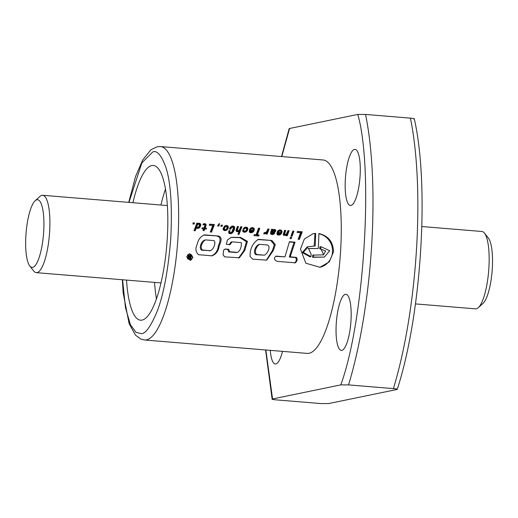 <?xml version="1.0" encoding="UTF-8"?>
<svg xmlns="http://www.w3.org/2000/svg" width="518" height="518" viewBox="0 0 518 518"><rect width="100%" height="100%" fill="white"/><g stroke="black" fill="none" stroke-linecap="round" stroke-linejoin="round"><path stroke-width="0.78" d="M35.166 200.757L39.892 196.451A38.818 9.978 94.7 0 1 41.893 195.325A38.818 9.978 94.7 0 1 42.651 195.28A38.818 9.978 94.7 0 1 49.624 231.87A38.818 9.978 94.7 0 1 37.031 272.597A38.818 9.978 94.7 0 1 36.273 272.649A38.818 9.978 94.7 0 1 33.741 271.031L29.785 266.012A33.961 8.735 94.7 0 1 25.9 235.412A33.961 8.735 94.7 0 1 35.166 200.757A33.961 8.735 94.7 0 1 43.68 231.74A33.961 8.735 94.7 0 1 29.785 266.012M415.468 303.904L475.537 308.857A38.818 9.978 -85.3 0 0 476.295 308.806A38.818 9.978 -85.3 0 0 478.295 307.679A38.818 9.978 -85.3 0 0 488.668 270.992A38.818 9.978 -85.3 0 0 484.447 233.1A38.818 9.978 -85.3 0 0 481.915 231.488L421.846 226.534M478.295 307.679L483.022 303.373A33.961 8.735 -85.3 0 0 492.1 271.277A33.961 8.735 -85.3 0 0 488.403 238.118L484.447 233.1M186.616 256.805L190.287 260.327L192.974 257.329L189.271 253.807L186.616 256.805M190.1 260.366A3.302 3.179 78.3 0 0 188.921 253.904M300.466 249.035L305.86 263.235L320.04 267.282L329.344 261.817L333.508 251.754C333.216 241.893 328.334 235.819 318.861 233.534A97.041 24.955 -85.3 0 1 318.272 248.53L308.417 248.472L311.156 254.118A97.041 24.955 -85.3 0 1 310.949 256.643L303.328 252.415L308.204 246.697L315.171 245.998A97.041 24.955 -85.3 0 0 315.63 233.359L313.189 233.663L304.338 239.031L300.466 249.035M319.729 267.34A17.152 16.531 78.3 0 0 332.491 251.968A17.152 16.531 78.3 0 0 318.861 233.78M354.48 149.43A28.14 7.239 -85.3 0 0 345.428 177.901A28.14 7.239 -85.3 0 0 350.408 205.491A28.14 7.239 -85.3 0 0 350.958 205.452A28.14 7.239 -85.3 0 0 360.016 176.981A28.14 7.239 -85.3 0 0 355.031 149.398A28.14 7.239 -85.3 0 0 354.48 149.43M345.364 294.315A28.14 7.239 -85.3 0 0 336.311 322.792A28.14 7.239 -85.3 0 0 341.291 350.375A28.14 7.239 -85.3 0 0 341.841 350.343A28.14 7.239 -85.3 0 0 350.9 321.866A28.14 7.239 -85.3 0 0 345.914 294.282A28.14 7.239 -85.3 0 0 345.364 294.315M270.279 350.356A28.14 7.239 -85.3 0 0 275.304 363.986A28.14 7.239 -85.3 0 0 275.854 363.947A28.14 7.239 -85.3 0 0 282.491 351.366M165.488 189.076A77.629 19.962 -85.3 0 0 160.936 205.031M154.558 282.394A77.629 19.962 -85.3 0 0 156.436 298.873M126.522 280.089A77.629 19.962 -85.3 0 0 140.566 320.189A77.629 19.962 -85.3 0 0 142.081 320.092A77.629 19.962 -85.3 0 0 167.061 241.543A77.629 19.962 -85.3 0 0 153.322 165.449A77.629 19.962 -85.3 0 0 151.8 165.546A77.629 19.962 -85.3 0 0 132.899 202.719M194.043 230.698L195.182 230.788L196.348 227.622L196.672 228.276L197.895 228.47L199.857 227.318L200.783 225.272L200.039 223.407L198.388 223.323L197.766 223.854L197.999 223.206L196.859 223.109L194.043 230.698M206.009 225.57L206.151 224.851L205.542 223.873L203.309 223.815L202.946 224.864L204.481 224.676L204.908 225.44L203.962 227.933L202.208 227.791L201.871 228.716L203.626 228.859L202.998 230.529L204.144 230.627L204.772 228.956L206.222 229.073L206.559 228.147L205.115 228.03L206.009 225.57L205.29 225.719L205.471 224.993L206.151 224.851M209.233 225.213L212.749 225.505L210.302 232.038L211.538 232.142L214.394 224.553L209.648 224.164L209.233 225.213M219.017 223.711L217.573 225.984L218.842 226.088L219.256 224.954L218.816 224.922L219.677 223.763L219.017 223.711M226.094 230.452L228.173 228.309L228.347 226.923L227.376 225.647L225.977 225.498L224.65 226.023L223.083 228.483A97.041 24.955 94.7 0 1 223.064 229.189L224.022 230.516L225.434 230.659L226.761 230.083M231.119 233.631L232.401 232.867A97.041 24.955 -85.3 0 0 232.401 232.854L233.631 231.319L234.563 228.969L234.537 227.02L233.689 226.172L231.714 226.217L230.154 227.583L229.429 229.047L230.711 229.15L231.714 227.37L232.601 227.039L233.359 228.198L231.701 232.148L230.452 232.705L229.804 232.168A97.041 24.955 -85.3 0 0 229.83 231.572L230.083 230.724L228.898 230.627L228.684 232.88L229.338 233.573L231.119 233.631L230.484 233.76M239.439 229.856L238.39 230.698L237.27 230.497A97.041 24.955 -85.3 0 0 237.27 230.484L238.513 226.541L237.361 226.45L235.988 230.478L236.454 231.507L237.199 231.714L239.206 230.892L237.937 234.317L239.038 234.408L241.893 226.819L240.753 226.729L239.439 229.856M245.577 232.096L247.358 230.575L247.863 228.509L246.885 227.26L244.302 227.557L243.033 229.118L244.224 229.215L244.904 228.289L245.959 228.108L246.529 228.509L246.439 229.862L245.636 231.002L244.606 231.287L243.946 231.002L243.978 230.283L242.748 230.18L242.838 231.637L244.263 232.297L246.231 231.734M252.091 232.621L253.826 231.119L254.351 229.053L253.341 227.778L250.9 227.965L249.637 229.344L250.822 229.442L251.457 228.729L252.48 228.658L253.043 229.04L252.965 230.206L249.495 229.921L249.3 232.09L250.731 232.828L252.732 232.271M256.138 234.725L254.377 234.583L253.982 235.638L258.676 236.027L259.078 234.971L257.368 234.829L259.79 228.296L258.56 228.198L256.138 234.725L254.286 234.829M265.456 233.689L266.537 232.776L266.097 234.006L267.197 234.097L269.082 229.066L267.948 228.969L266.246 232.291L264.161 232.711L263.72 233.896L265.469 233.676M272.967 234.512L274.773 233.003L273.588 232.906L272.332 233.573L271.672 233.294A97.041 24.955 -85.3 0 0 271.685 232.847L274.877 232.064L275.744 231.002L275.589 229.901L274.197 229.403L272.727 229.986L272.688 229.364L271.503 229.26L270.454 233.378L271.186 234.414L272.967 234.512M293.052 248.239L295.059 242.184L289.439 241.718L284.958 256.87L275.977 256.112C273.614 258.262 274.054 260.017 277.311 261.376L295.305 262.833C297.332 260.917 297.695 259.097 296.393 257.388L290.19 256.837L293.052 248.239L292.035 248.446L294.088 242.385L289.355 241.99M297.067 232.452L300.576 232.744L298.135 239.277L299.365 239.381L302.234 231.799L297.481 231.404L297.067 232.452M291.686 237.289L290.553 237.199L290.061 238.565L291.2 238.656L291.686 237.289L290.462 237.445M293.965 231.112L292.864 231.022L290.98 236.059L292.12 236.156L293.965 231.112L292.799 231.203M279.817 234.907L281.119 233.968L282.045 232.045A97.041 24.955 -85.3 0 0 282.057 231.339L281.624 230.439L279.985 229.875L278.205 230.523L277.363 231.63L278.548 231.727L279.934 230.892L280.756 231.326L280.678 232.491L277.214 232.206L276.929 233.158L277.013 234.369L277.648 234.939L279.144 235.081L280.445 234.557M285.677 235.392L286.441 234.784L286.143 235.664L287.244 235.755L289.128 230.717L287.989 230.62L286.182 234.259L285.029 234.712L284.505 234.389A97.041 24.955 -85.3 0 0 284.505 234.376L285.748 230.439L284.596 230.342L283.223 234.369L283.689 235.399L285.955 235.256M252.842 259.168L250.064 256.552C249.864 248.938 252.603 243.201 258.301 239.348L271.892 240.469L275.291 244.619L273.355 250.472L266.705 260.14L252.842 259.168M226.366 244.321L227.396 239.983L231.293 237.322L240.579 237.412L247.462 241.375L244.742 250.485L239.355 257.763L224.592 256.857L223.116 254.83L223.64 249.974L225.693 249.041L228.678 249.287L229.642 251.742L237.302 252.37C240.32 251.334 241.977 245.318 241.207 242.625L232.032 241.867L230.115 244.625L226.366 244.321M211.979 255.814L198.562 254.707C195.545 251.988 195.144 248.387 197.352 243.9C198.239 239.517 200.595 236.506 204.429 234.855L218.065 235.975C223.459 237.231 220.202 243.026 219.095 246.439C218.389 251.139 216.019 254.267 211.979 255.814M222.06 226.353L220.791 226.249L221.205 225.116L222.487 225.22L222.06 226.353M194.114 224.054L192.832 223.944L193.259 222.811L194.528 222.915L194.114 224.054M144.574 339.996L307.193 353.399A97.041 24.955 -85.3 0 0 309.091 353.282A97.041 24.955 -85.3 0 0 340.32 255.096A97.041 24.955 -85.3 0 0 323.141 159.978L160.522 146.575A97.041 24.955 94.7 0 1 177.7 241.686A97.041 24.955 94.7 0 1 146.471 339.873A97.041 24.955 94.7 0 1 144.574 339.996L140.76 339.031L135.509 335.165L129.105 323.614L123.161 292.832L122.358 279.746M190.682 254.953A97.041 24.955 94.7 0 1 190.482 256.818L189.73 256.76L188.882 254.804L188.189 254.746L189.083 256.786L188.209 257.252L188.002 258.268L188.817 259.097L190.87 259.33A97.041 24.955 -85.3 0 0 191.356 255.005L190.009 255.089L189.899 256.773M190.43 257.304A97.041 24.955 94.7 0 1 190.261 258.793L188.714 258.301L188.837 257.472L189.614 257.232L190.43 257.304L189.86 257.42L189.776 258.754M281.798 156.572L289.568 128.496L357.783 114.426C373.782 169.561 364.219 321.613 340.773 384.88L272.552 398.951L265.857 349.993M340.773 384.88L348.543 384.9A194.082 49.903 -85.3 0 0 365.559 114.439L357.783 114.426M289.568 128.496L289.154 128.671M413.863 119.049C415.125 118.823 413.979 118.518 410.418 118.143L365.559 114.439M348.543 384.9L393.408 388.597C396.956 388.973 398.109 389.277 396.846 389.504L328.626 403.574L320.856 403.561L275.99 399.857C272.436 399.482 271.29 399.184 272.552 398.951L272.138 399.158M397.261 389.329L396.846 389.504M285.625 234.596L283.702 234.557L285.107 230.568L284.531 230.523M285.107 230.568L285.748 230.439M283.793 233.838L284.57 233.676M284.505 234.389L283.702 234.557L284.505 234.376M284.214 234.881L285.029 234.712M286.499 235.69L288.487 230.847L287.924 230.801M288.487 230.847L289.128 230.717M285.12 235.425L286.441 234.784M280.678 232.491L277.143 232.414M277.959 231.682L279.228 230.996M278.49 231.157L279.183 231.015M277.991 231.637L278.703 231.488M279.623 234.725L280.756 233.56L281.365 231.481L280.406 230.193L279.157 230.037M279.351 230.011L279.985 229.875M279.655 230.024L280.296 229.888M280.406 230.193L281.054 230.063M280.97 230.575L281.624 230.439M281.203 230.879L281.87 230.737M281.365 231.481L282.057 231.339M281.319 232.194L282.045 232.045M281.112 232.886L281.863 232.737M280.756 233.56L281.533 233.404M280.316 234.13L281.119 233.968M279.798 234.602L280.614 234.434M278.218 233.871L278.108 233.229L280.309 233.411L278.826 234.155L277.415 234.039L277.324 233.391L278.108 233.229M279.519 234.039L277.415 234.039M278.017 234.324L278.826 234.155M291.375 236.091L293.324 231.248M290.384 238.591L290.812 237.471M298.556 239.316L301.593 231.928L297.41 231.585M301.593 231.928L302.234 231.799M284.958 256.87L275.595 256.339M294.088 242.385L295.059 242.184M294.593 262.982C296.542 261.078 296.846 259.272 295.5 257.569L289.297 257.025L292.035 248.446M289.297 257.025L290.19 256.837M295.5 257.569L296.393 257.388M308.204 246.691L307.193 246.905L302.298 252.57L310.017 256.837L310.949 256.643M307.996 248.569L318.272 248.53M314.18 246.024L314.97 233.495L315.63 233.359M314.97 233.495A17.152 16.531 78.3 0 0 312.827 233.741M313.487 257.103L324.359 257.077L329.726 250.738L320.875 246.646L319.878 246.853L319.755 248.808L320.765 248.595L323.75 254.856L312.691 255.121L312.555 257.297L313.487 257.103A97.041 24.955 -85.3 0 0 313.668 254.921M319.755 248.808L325.654 250.958L323.42 254.914M312.555 257.297L324.359 257.077M320.875 246.646A97.041 24.955 94.7 0 1 320.765 248.595M259.719 244.334L267.45 244.975C271.199 246.568 267.405 253.943 264.433 255.154L256.688 254.519C253.684 251.981 256.591 245.778 259.719 244.334L258.702 244.541C255.575 245.959 252.706 252.201 255.801 254.701L256.688 254.519M264.433 255.154L255.801 254.701M257.647 239.575L271.892 240.469M270.914 240.669L274.294 244.749L272.449 250.472L266.388 260.185M272.397 234.583L273.627 234.266M272.727 229.986L272.054 230.121L272.047 229.493L271.516 229.448M272.047 229.493L272.688 229.364M272.125 229.811L272.779 229.675M273.465 232.491L274.669 231.779L275.149 230.633L274.585 229.752L273.29 229.571M273.562 229.532L274.197 229.403M273.86 229.545L274.495 229.416M274.585 229.752L275.226 229.616M274.935 230.037L275.589 229.901M275.149 230.633L275.829 230.497M275.045 231.145L275.744 231.002M274.669 231.779L275.401 231.63M274.132 232.213L274.877 232.064M273.53 232.472L274.287 232.317M273.031 233.482L270.869 233.463L270.895 233.009L272.177 232.608M270.895 233.009L271.685 232.847M270.869 233.463L271.672 233.294M271.458 233.735L272.267 233.566M271.516 233.735L272.332 233.573M272.798 234.434L273.99 233.165L273.394 233.113M273.99 233.165L274.773 233.003M273.562 233.806L274.372 233.644M273.044 234.285L273.873 234.11M273.2 230.523L274.475 230.588L274.061 231.481L272.067 231.831L273.2 230.523L272.513 230.665L273.349 230.484M272.067 231.831L271.322 231.986L271.581 231.281L272.513 230.665M271.892 231.009L272.604 230.86M271.581 231.281L272.3 231.132M274.061 231.481L272.144 231.799M272.572 231.766L273.31 231.617M264.53 233.883L266.537 232.776M265.566 232.673L264.07 232.964M264.102 232.964L264.912 232.802M266.453 234.039L268.441 229.196L267.877 229.15M268.441 229.196L269.082 229.066M265.268 233.469L266.084 233.301M257.867 235.962L258.191 235.153L256.481 235.01L259.149 228.432L258.495 228.373M259.149 228.432L259.79 228.296M256.481 235.01L257.368 234.829M258.191 235.153L259.078 234.971M252.965 230.206L249.423 230.128M250.246 229.396L251.502 228.71M250.764 228.872L251.457 228.729M250.285 229.351L250.997 229.202M251.91 232.44L253.043 231.281L253.652 229.196L252.7 227.914L251.431 227.752M251.638 227.726L252.272 227.59M251.942 227.739L252.583 227.609M252.7 227.914L253.341 227.778M253.244 228.289L253.904 228.153M253.477 228.593L254.144 228.451M253.652 229.196L254.351 229.053M253.593 229.908L254.319 229.759M253.399 230.607L254.15 230.452M253.043 231.281L253.826 231.119M252.603 231.844L253.406 231.682M252.085 232.323L252.901 232.155M250.505 231.591L250.395 230.944L252.59 231.125L251.806 231.76L249.702 231.753L249.611 231.106L250.395 230.944M251.806 231.76L249.702 231.753M250.304 232.038L251.113 231.87M245.273 231.183L243.797 231.455L242.702 230.4M243.201 230.445L243.978 230.283M243.143 231.164L243.946 231.002M243.201 231.216L244.004 231.054M243.797 231.455L244.606 231.287M243.596 229.163L245.098 228.192M244.211 228.432L244.904 228.289M243.751 228.885L244.47 228.736M245.409 231.909L246.581 230.73L247.164 228.652L246.244 227.389L245.053 227.214M245.526 227.208L246.167 227.078M246.244 227.389L246.885 227.26M246.788 227.791L247.449 227.655M246.976 228.056L247.649 227.92M247.164 228.652L247.863 228.509M247.131 229.364L247.857 229.215M246.931 230.07L247.688 229.914M246.581 230.73L247.358 230.575M246.141 231.3L246.937 231.138M245.61 231.773L246.426 231.604M238.228 234.343L241.252 226.955L240.689 226.91M241.252 226.955L241.893 226.819M237.484 231.708L239.206 230.892M237.891 231.533L238.72 231.358M237.607 231.669L238.442 231.494M238.39 230.698L236.467 230.665L237.872 226.677L237.302 226.631M237.872 226.677L238.513 226.541M236.558 229.947L237.335 229.785M236.467 230.652L237.27 230.484M236.467 230.665L237.27 230.497M236.979 230.989L237.794 230.821M230.834 237.445L239.931 237.613L246.426 241.744L243.777 250.699L238.74 257.886M239.122 257.809L238.28 257.983M224.695 249.242L225.693 249.041M224.741 249.236L228.678 249.287M227.726 249.482L228.749 251.923L229.642 251.742M228.749 251.923L236.402 252.557M229.105 244.833L231.015 242.074L232.032 241.867M230.329 233.76L231.76 233.327M231.073 232.588L229.364 232.847L228.93 232.349L229.247 230.892L228.807 230.86M229.247 230.892L230.083 230.724M228.969 231.747L229.83 231.572M228.93 232.349L229.804 232.168M228.943 232.375L229.817 232.194M229.364 232.847L230.251 232.666M229.565 232.893L230.452 232.705M230.024 229.098L231.009 227.519L232.601 227.039M231.287 227.35L231.98 227.208M231.009 227.519L231.714 227.37M230.627 227.926L231.352 227.778M230.257 228.561L231.002 228.406M230.86 233.514L232.789 231.494L233.961 228.347L233.579 226.703L231.967 226.133M232.342 226.12L232.977 225.99M233.042 226.301L233.689 226.172M233.579 226.703L234.24 226.567M233.858 227.156L234.537 227.02M233.981 227.7L234.68 227.551M233.961 228.347L234.693 228.198M233.806 229.124L234.563 228.969M233.501 230.011L234.291 229.85M233.152 230.795L233.974 230.627M232.789 231.494L233.631 231.319M232.381 232.103L233.242 231.922M231.954 232.621L232.828 232.44M231.514 233.042L232.401 232.854M231.507 233.055L232.401 232.867M225.939 230.251L227.085 229.111L227.655 227.065L226.735 225.783L225.505 225.621M226.003 225.602L226.644 225.466M226.735 225.783L227.376 225.647M227.266 226.185L227.926 226.049M227.454 226.444L228.127 226.308M227.655 227.065L228.347 226.923M227.622 227.778L228.347 227.629M227.421 228.464L228.173 228.309M227.085 229.111L227.862 228.956M226.631 229.681L227.428 229.513M226.088 230.154L226.903 229.986M225.298 226.806L226.282 226.47L227.02 226.949L226.942 228.205L226.113 229.357L224.954 229.655L224.288 228.781L225.298 226.806L224.598 226.949L225.634 226.599M225.738 229.558L224.288 229.843L223.608 229.383L223.718 228.069L224.598 226.949M224.119 227.402L224.838 227.253M223.718 228.069L224.462 227.92M223.685 228.153L224.436 227.998M223.504 228.943L224.288 228.781M223.608 229.383L224.404 229.215M224.145 229.817L224.954 229.655M224.288 229.843L225.097 229.675M205.64 239.905L213.953 240.592C216.382 243.039 213.455 249.618 210.217 250.686L202.525 250.052C199.449 247.688 202.499 241.025 205.64 239.905L204.623 240.112C201.405 241.304 198.524 247.908 201.644 250.233L202.525 250.052M210.625 250.634L201.644 250.233M209.337 250.867L210.619 250.621M203.574 235.062L218.065 235.975M217.087 236.176C222.118 237.263 219.522 242.657 218.395 245.817C217.761 250.829 215.384 254.215 211.266 255.963M221.141 225.298L222.487 225.22M221.846 225.356L221.451 226.308M218.227 226.042L218.615 225.09L218.175 225.052L218.881 223.867M219.095 223.886L219.677 223.763M218.175 225.052L218.816 224.922M218.615 225.09L219.256 224.954M210.729 232.07L213.753 224.689L209.576 224.346M213.753 224.689L214.394 224.553M205.471 229.014L205.75 228.315L204.299 228.198L205.29 225.719M204.299 228.198L205.115 228.03M205.75 228.315L206.559 228.147M203.354 230.562L203.93 229.124L204.772 228.956M203.962 227.933L202.124 228.017M202.959 224.825L203.736 224.663M205.471 224.993L204.901 224.009L203.438 223.782M204.04 223.789L204.681 223.659M204.17 223.802L204.811 223.666M204.901 224.009L205.542 223.873M205.29 224.398L205.95 224.262M197.766 223.854L197.093 223.99L197.358 223.336L196.795 223.29M197.358 223.336L197.999 223.206M197.643 228.477L199.054 227.48L200.065 225.421L199.883 224.003L198.277 223.368M198.452 223.342L199.093 223.206M198.679 223.349L199.32 223.213M199.398 223.543L200.039 223.407M199.883 224.003L200.544 223.867M199.954 224.145L200.621 224.003M200.123 224.708L200.816 224.566M200.065 225.421L200.783 225.272M199.825 226.191L200.576 226.036M199.482 226.897L200.265 226.742M199.054 227.48L199.857 227.318M198.556 227.959L199.378 227.791M198.381 228.075L199.203 227.907M197.714 228.457L198.556 228.283M194.367 230.724L195.526 227.797L196.348 227.622M197.844 224.54L198.776 224.203L199.514 224.682L199.041 226.593L197.436 227.434L196.937 226.955L197.067 225.744A97.041 24.955 -85.3 0 0 197.067 225.719L197.844 224.54L197.144 224.689L198.135 224.359M198.258 227.331L196.782 227.629L196.141 227.117L197.144 224.689M196.685 225.188L197.403 225.039M196.316 225.874L197.067 225.719M196.316 225.9L197.067 225.744M196.102 226.683L196.879 226.521M196.141 227.117L196.937 226.955M196.626 227.603L197.436 227.434M196.782 227.629L197.591 227.46M197.442 224.501L198.776 224.203M193.188 222.993L194.528 222.915M193.881 223.051L193.499 224.003M188.487 256.902L187.51 254.888L188.189 254.746M188.287 256.947L188.766 256.857M188.183 256.98L188.669 256.902M188.079 257.019L188.565 256.954M187.982 257.07L188.468 257.012M187.892 257.129L188.377 257.083M187.801 257.2L188.338 257.109M187.769 257.226L188.274 257.181M187.704 257.297L188.209 257.252M187.645 257.368L188.157 257.329M187.594 257.446L188.112 257.42M187.555 257.537L188.066 257.517M187.516 257.627L188.034 257.614M187.49 257.731L188.015 257.724M187.471 257.834L187.995 257.841M187.464 257.951L187.989 257.945M187.458 258.055L187.982 258.061M187.458 258.165L187.989 258.165M187.471 258.275L188.002 258.268M187.49 258.372L188.021 258.365M187.516 258.469L188.053 258.456M187.548 258.56L188.092 258.547M187.594 258.65L188.138 258.624M187.639 258.728L188.189 258.702M187.697 258.806L188.248 258.773M187.762 258.877L188.319 258.838M187.84 258.935L188.351 258.864M187.872 258.961L188.435 258.922M187.956 259.019L188.526 258.968M188.047 259.071L188.617 259.019M188.144 259.117L188.714 259.058M188.241 259.155L188.817 259.097M188.345 259.194L188.928 259.129M188.455 259.227L189.044 259.155M188.571 259.253L189.161 259.181M188.694 259.278L189.29 259.194M188.824 259.291L189.42 259.214M188.953 259.304L190.87 259.33M189.089 257.316L189.497 257.232M189.005 257.349L189.614 257.232M189.044 257.355L189.86 257.42M128.976 202.396L141.841 162.943L152.655 152.027C156.876 149.961 161.273 155.024 165.838 167.23C170.636 181.805 172.3 205.361 170.817 237.898C168.188 270.674 163.481 295.545 156.695 312.503C150.46 326.936 145.299 333.974 141.226 333.618L136.02 332.407L130.452 324.799L125.466 307.705L122.598 279.765M393.408 388.597A194.082 49.903 -85.3 0 0 410.418 118.143M272.416 231.779L273.154 231.624M42.651 195.28L167.359 205.555M36.273 272.649L160.981 282.925M128.736 202.376L135.515 176.619L142.638 160.088L150.835 149.812L157.083 146.788L160.522 146.575M272.138 399.132L265.592 349.974M281.533 156.546L289.161 128.671M397.254 389.329C421.438 315.132 429.668 185.282 414.27 118.842M238.623 257.912L239.355 257.763"/></g></svg>
